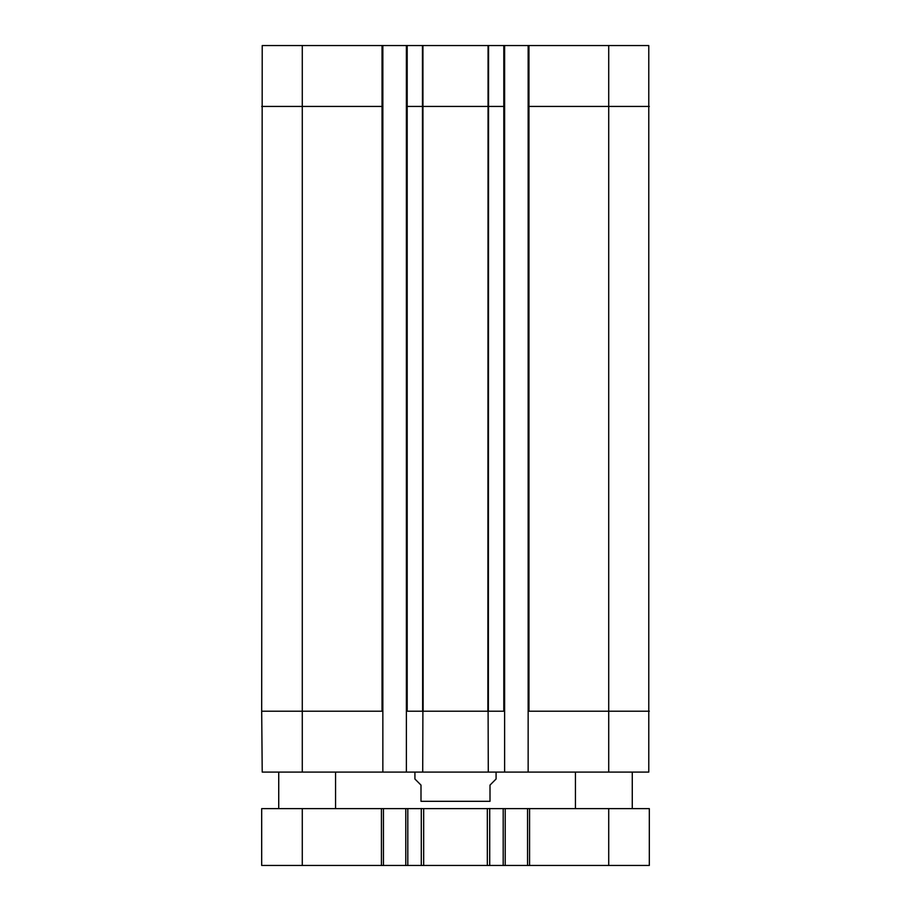 <?xml version="1.0" encoding="UTF-8"?>
<svg xmlns="http://www.w3.org/2000/svg" width="911" height="911" viewBox="0 0 911 911"><rect width="100%" height="100%" fill="white"/><g stroke="black" fill="none" stroke-linecap="round" stroke-linejoin="round"><path stroke-width="1.37" d="M632.268 808.626L632.268 772.095M335.555 808.626L335.555 772.095M302.281 808.626L302.281 865.45L261.685 865.45L261.685 808.626L381.424 808.626L381.424 865.45L383.451 865.45L383.451 808.626L381.424 808.626M383.451 808.626L405.782 808.626L405.782 865.45L423.661 865.45L423.661 808.626L421.292 808.626L421.292 865.45M407.809 865.45L407.809 808.626L405.782 808.626M407.809 808.626L421.292 808.626M423.661 808.626L487.339 808.626L487.339 865.45L505.218 865.45L505.218 808.626L503.191 808.626L503.191 865.45M489.708 865.45L489.708 808.626L487.339 808.626M489.708 808.626L503.191 808.626M505.218 808.626L527.549 808.626L527.549 865.45L649.315 865.45L649.315 808.626L608.719 808.626L608.719 865.45M529.576 865.45L529.576 808.626L527.549 808.626M529.576 808.626L608.719 808.626M527.549 865.45L505.218 865.45M487.339 865.45L423.661 865.45M405.782 865.45L383.451 865.45M302.281 865.45L381.424 865.45M302.281 772.095L382.848 772.095L382.848 711.206L302.281 711.206L302.281 772.095L262.22 772.095L261.685 711.206L302.281 711.206L302.281 106.439L382.039 106.439L382.039 711.206M608.719 772.095L648.78 772.095L648.78 45.55L528.152 45.55L528.152 772.095L608.719 772.095L608.719 711.206L649.315 711.206M528.152 772.095L504.614 772.095L504.614 711.206L488.102 711.206L488.285 772.095L504.614 772.095M382.848 45.55L382.039 45.55L382.039 106.439L382.848 106.439L382.848 45.55L406.386 45.55L406.386 772.095L488.285 772.095M406.386 772.095L382.848 772.095M414.915 772.095L414.915 778.996L420.996 785.088L420.996 801.316C420.996 812.065 420.996 812.065 420.996 801.316C420.996 812.065 420.996 812.065 420.996 801.316L490.004 801.316C490.004 812.065 490.004 812.065 490.004 801.316C490.004 812.065 490.004 812.065 490.004 801.316L490.004 785.088L496.085 778.996L496.085 772.095M406.386 711.206L422.898 711.206L422.715 772.095M406.386 106.439L504.614 106.439L504.614 45.55L406.386 45.55M504.614 106.439L504.614 711.206M528.152 711.206L608.719 711.206L608.719 106.439L649.315 106.439M422.898 711.206L488.102 711.206M382.039 45.55L262.22 45.55L261.685 711.206M382.848 106.439L382.848 711.206M504.614 45.55L528.152 45.55M422.932 45.55L423.114 711.206M488.068 45.55L487.886 711.206M488.547 45.55L488.376 711.206M503.806 45.55L503.806 711.206M528.152 106.439L528.961 106.439L528.961 711.206M528.961 45.55L528.961 106.439L608.719 106.439L608.719 45.55M261.685 106.439L302.281 106.439L302.281 45.55M407.194 45.55L407.194 711.206M422.453 45.55L422.624 711.206M575.445 808.626L575.445 772.095M278.732 808.626L278.732 772.095M490.004 808.524L488.786 808.626M420.996 808.524L422.214 808.626"/></g></svg>
